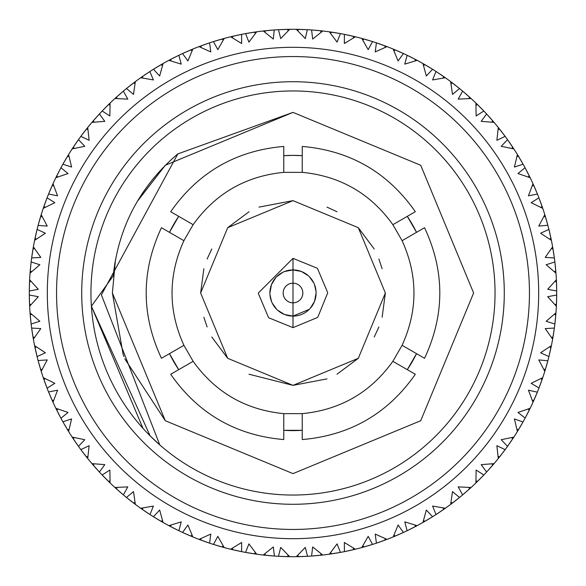 <?xml version="1.0" encoding="UTF-8"?>
<svg xmlns="http://www.w3.org/2000/svg" width="586" height="586" viewBox="0 0 586 586"><rect width="100%" height="100%" fill="white"/><g stroke="black" fill="none" stroke-linecap="round" stroke-linejoin="round"><path stroke-width="0.88" d="M500.144 456.186L500.539 455.681M501.242 454.787L502.297 453.41M502.993 452.502L504.722 450.202M505.015 449.806L505.139 449.638A263.7 263.7 0 0 0 507.527 446.349L507.644 446.18M507.937 445.778L509.988 442.848M510.34 442.342L511.439 440.723M522.478 422.916L522.8 422.345M525.386 417.635L526.895 414.785M527.451 413.701L527.979 412.683M528.103 412.441L528.316 412.009M513.856 437.09L512.596 439.002L513.856 437.09L501.22 439.705L507.527 446.349L513.856 437.09A263.7 263.7 0 0 0 517.409 431.486L523.1 421.81A263.7 263.7 0 0 0 525.056 418.258L530.169 408.274A263.7 263.7 0 0 0 532.996 402.267L534.176 399.637M534.212 399.564L534.886 398.011M534.996 397.769L535.274 397.125M535.296 397.059L535.633 396.275M537.347 392.151L528.44 390.195L532.996 402.267L537.428 391.961A263.7 263.7 0 0 0 538.922 388.181L542.746 377.64A263.7 263.7 0 0 0 544.797 371.326L547.903 360.544A263.7 263.7 0 0 0 548.914 356.61L551.389 345.667A263.7 263.7 0 0 0 552.627 339.148L554.356 328.065A263.7 263.7 0 0 0 554.869 324.036L555.953 312.865A263.7 263.7 0 0 0 556.37 306.244L556.495 303.372M545.529 368.946L546.775 364.675M546.782 364.639L547.815 360.866M549.016 356.207L550.891 348.033M553.426 334.416L553.265 335.412M553.858 331.61L554.356 328.065L545.214 328.592L552.627 339.148L553.023 336.891L551.499 337.492M483.692 475.143L483.831 474.99A263.7 263.7 0 0 0 486.614 472.03L486.754 471.877M487.091 471.51L489.259 469.122M489.903 468.404L490.936 467.232M491.171 466.969L492.174 465.819M478.059 480.864L478.513 480.41M479.319 479.604L480.542 478.374M481.348 477.568L483.347 475.502M507.835 445.909L508.26 445.323M504.385 450.656L504.78 450.129M522.998 421.993L514.398 418.939L517.409 431.486L519.819 427.502M519.958 427.267L520.317 426.667M520.346 426.608L520.778 425.875M520.932 425.604L521.21 425.128M510.479 442.137L511.124 441.185M511.278 440.965L511.549 440.562M532.996 402.267L533.941 400.172M539.039 387.873L541.962 379.918M534.022 399.996L535.875 395.718M535.802 395.88L537.303 392.268M547.851 360.749L538.761 359.921L544.797 371.326L545.471 369.136L543.881 369.539M540.959 378.541L542.006 379.801L542.746 377.64L531.158 383.317L538.995 387.991M459.358 497.602L459.519 497.47A263.7 263.7 0 0 0 462.647 494.884L462.808 494.752M463.189 494.43L465.636 492.335M467.804 490.438L468.947 489.42M454.377 501.557L453.564 502.187M454.465 501.491L455.835 500.422M456.728 499.712L458.97 497.917M486.981 471.635L487.471 471.1M494.057 463.629L492.562 465.372L494.057 463.629L481.187 464.647L486.614 472.03L494.057 463.629A263.7 263.7 0 0 0 498.283 458.516L501.169 454.868M501.338 454.655L501.77 454.099M502.517 453.125L502.847 452.692M490.072 468.221L490.834 467.357M525.254 417.884L529.107 410.434M518.705 429.355L520.954 425.568M520.991 425.502L522.932 422.103M533.934 400.179L532.315 400.377M432.402 516.837L432.578 516.727A263.7 263.7 0 0 0 436.006 514.552L436.182 514.442M436.599 514.171L439.295 512.398M441.361 511.007L442.935 509.923M426.967 520.134L426.073 520.661M428.022 519.511L428.549 519.196M429.531 518.603L431.977 517.101M463.057 494.54L463.614 494.071M458.538 498.268L459.05 497.858M471.085 487.486L469.386 489.024L471.085 487.486L458.193 486.878L462.647 494.884L471.085 487.486A263.7 263.7 0 0 0 475.92 482.945L479.245 479.685M479.436 479.495L479.934 478.996M479.978 478.952L480.579 478.344M480.798 478.125L481.179 477.729M466.551 491.537L467.416 490.775M498.283 458.516L505.139 449.638L496.869 445.69L498.283 458.516L499.712 456.728L498.093 456.523M507.769 446.012L512.523 439.104M499.836 456.575L502.539 453.095M502.59 453.037L504.942 449.902M517.409 431.486L518.603 429.531L516.969 429.523M403.249 532.549L403.439 532.462A263.7 263.7 0 0 0 407.109 530.733L407.299 530.638M407.746 530.425L410.64 529.004M410.991 528.828L411.899 528.374M412.866 527.883L414.566 527.004M395.902 535.794L396.539 535.523M398.568 534.644L399.132 534.395M400.172 533.941L402.794 532.755M436.46 514.259L437.486 513.592M431.501 517.394L432.065 517.05M445.301 508.274L443.426 509.586L445.301 508.274L432.593 506.055L436.006 514.552L445.301 508.274A263.7 263.7 0 0 0 450.671 504.37L452.971 502.634M454.59 501.389L455.146 500.957M452.663 502.869L456.545 499.858M440.306 511.725L441.258 511.08M441.478 510.926L441.873 510.655M475.92 482.945L483.831 474.99L476.125 470.038L475.92 482.945L477.561 481.348L475.978 480.938M486.9 471.723L492.482 465.467M477.707 481.209L480.82 478.095M480.879 478.037L483.604 475.231M372.359 544.475L372.557 544.416A263.7 263.7 0 0 0 376.417 543.156L376.615 543.09M377.084 542.936L380.131 541.889M380.504 541.757L381.464 541.42M382.848 540.922L384.284 540.395M364.66 546.775L365.327 546.584M367.451 545.969L368.045 545.8M369.136 545.471L371.883 544.628M402.289 532.989L402.882 532.711M417.122 525.664L415.093 526.733L417.122 525.664L404.787 521.87L407.109 530.733L417.122 525.664A263.7 263.7 0 0 0 422.938 522.463L425.436 521.035M427.201 520.002L427.802 519.643M427.861 519.606L428.476 519.24M428.857 519.006L429.326 518.727M411.731 528.462L412.756 527.942M412.998 527.818L413.423 527.598M450.671 504.37L459.519 497.47L452.495 491.595L450.671 504.37L452.502 502.993L450.978 502.385M462.969 494.613L469.298 489.105M456.208 500.129L459.263 497.682M340.21 552.437L340.415 552.4A263.7 263.7 0 0 0 344.407 551.638L344.612 551.602M345.095 551.499L348.252 550.847M348.633 550.767L349.63 550.547M351.065 550.225L352.552 549.888M332.291 553.755L332.973 553.653M335.155 553.309L335.763 553.206M336.891 553.023L339.719 552.525M376.93 542.988L378.087 542.592M386.98 539.384L375.216 534.073L376.417 543.156L386.98 539.384A263.7 263.7 0 0 0 393.155 536.944L395.806 535.831M395.887 535.802L399.059 534.432M399.462 534.256L399.96 534.036M381.281 541.486L382.365 541.098M382.621 541.003L383.068 540.841M422.938 522.463L432.578 516.727L426.344 510.018L422.938 522.463L424.923 521.328L423.495 520.536M414.375 527.107L414.756 526.909M436.358 514.325L443.324 509.659M425.099 521.225L428.893 518.991M428.959 518.947L432.3 516.903M303.951 556.473L307.533 556.297A263.7 263.7 0 0 0 311.584 556.041L311.789 556.026M312.287 555.997L315.502 555.74M315.891 555.704L316.901 555.616M317.986 555.513L319.89 555.323M299.3 556.627L299.988 556.605M300.677 556.59L302.64 556.524M344.934 551.536L345.645 551.389M339.169 552.627L339.821 552.51M355.358 549.221L353.131 549.756L355.358 549.221L344.356 542.482L344.407 551.638L355.358 549.221A263.7 263.7 0 0 0 361.789 547.573L364.565 546.804M364.646 546.782L367.957 545.822M368.382 545.698L368.909 545.537M349.439 550.591L350.567 550.342M350.831 550.283L351.732 550.078M393.155 536.944L403.439 532.462L398.092 525.019L393.155 536.944L395.272 536.058M384.079 540.475L384.482 540.321M407.409 530.586L414.983 526.785M395.455 535.985L403.139 532.601M274.211 556.026L274.416 556.041A263.7 263.7 0 0 0 278.467 556.297L282.049 556.473M282.393 556.488L282.782 556.502M283.272 556.517L284.921 556.575M286.056 556.612L286.796 556.627M266.212 555.338L266.996 555.418M267.553 555.469L268.014 555.513M269.099 555.616L269.714 555.667M270.849 555.77L273.713 555.997M322.754 555.015L320.476 555.264L322.754 555.015L312.682 546.95L311.584 556.041L322.754 555.015A263.7 263.7 0 0 0 329.339 554.188L332.189 553.77M332.269 553.763L335.683 553.221M336.115 553.147L336.657 553.059M316.711 555.631L317.861 555.528M318.125 555.499L318.608 555.455M361.789 547.573L372.557 544.416L368.184 536.358L361.789 547.573L364.001 546.965M352.34 549.939L352.765 549.836M376.732 543.054L384.724 540.233M364.192 546.906L372.242 544.511M395.264 536.065L393.946 535.099M241.388 551.602L241.593 551.638A263.7 263.7 0 0 0 245.585 552.4L245.79 552.437M246.281 552.525L249.109 553.023M250.317 553.221L250.845 553.309M252.295 553.543L252.691 553.602M253.071 553.66L253.804 553.77M233.543 549.91L234.217 550.064M236.37 550.547L236.971 550.679M238.084 550.921L240.905 551.499M279.009 556.326L280.233 556.392M289.682 556.678L287.389 556.641L289.682 556.678L280.701 547.412L278.467 556.297L289.682 556.678A263.7 263.7 0 0 0 296.318 556.678L299.197 556.627M299.278 556.627L302.728 556.517M303.174 556.502L303.716 556.48M282.284 556.48L282.752 556.502M283.609 556.532L287.272 556.634M285.03 556.583L285.507 556.59M285.953 556.605L286.415 556.619M329.339 554.188L340.415 552.4L337.089 543.867L329.339 554.188L331.61 553.858L330.57 552.598M318.498 555.462L318.989 555.418M319.67 555.345L320.103 555.301M344.729 551.58L353.014 549.778M331.808 553.829L340.092 552.459M363.994 546.965L362.807 545.837M209.385 543.09L209.583 543.156A263.7 263.7 0 0 0 213.443 544.416L213.641 544.475M214.117 544.628L216.864 545.471M218.043 545.822L218.549 545.969M220.717 546.599L221.435 546.804M201.811 540.431L202.456 540.666M204.536 541.42L205.122 541.625M206.191 542.006L208.916 542.936M246.113 552.495L246.831 552.627M240.355 551.389L241 551.521M256.661 554.188L254.39 553.858L256.661 554.188L248.911 543.867L245.585 552.4L256.661 554.188A263.7 263.7 0 0 0 263.246 555.015L266.484 555.367M267.392 555.455L267.875 555.499M268.139 555.528L268.842 555.594M268.908 555.594L269.311 555.631M270.065 555.704L270.615 555.748M249.343 553.059L249.804 553.14M250.654 553.279L254.273 553.843M252.053 553.499L252.529 553.58M252.969 553.645L253.43 553.711M296.318 556.678L307.533 556.297L305.299 547.412L296.318 556.678L298.611 556.641L297.732 555.257M298.933 556.634L299.417 556.619M286.583 556.619L287.008 556.634M311.913 556.019L320.359 555.279M298.728 556.634L307.203 556.319M178.701 530.638L178.891 530.733A263.7 263.7 0 0 0 182.561 532.462L182.751 532.549M183.206 532.755L185.828 533.941M186.941 534.432L187.432 534.644M188.78 535.23L190.186 535.831M171.522 527.048L172.13 527.371M174.101 528.374L174.65 528.653M175.668 529.158L178.254 530.425M213.963 544.577L214.652 544.79M224.211 547.573L217.816 536.358L213.443 544.416L224.211 547.573A263.7 263.7 0 0 0 230.642 549.221L233.814 549.968M234.7 550.173L236.121 550.496M236.187 550.503L236.583 550.591M237.323 550.752L237.857 550.869M217.091 545.537L217.538 545.676M218.366 545.918L221.882 546.928M219.728 546.313L220.19 546.452M263.246 555.015L274.416 556.041L273.318 546.95L263.246 555.015L265.524 555.264L264.828 553.785M252.427 553.558L252.91 553.638M253.591 553.741L254.016 553.799M278.797 556.319L284.335 556.561M265.722 555.286L274.087 556.019M149.818 514.442L149.994 514.552A263.7 263.7 0 0 0 153.422 516.727L153.598 516.837M154.023 517.101L156.469 518.603M157.524 519.24L157.978 519.511M159.729 520.544L160.564 521.027M145.54 511.615L146.053 511.959M146.998 512.589L149.401 514.171M183.052 532.689L183.711 532.989M192.845 536.944L187.908 525.019L182.561 532.462L192.845 536.944A263.7 263.7 0 0 0 199.02 539.384L202.067 540.526M202.932 540.841L203.379 541.003M203.635 541.098L204.294 541.332M204.36 541.354L204.741 541.493M205.459 541.742L205.972 541.925M187.256 534.571L188.311 535.025M188.56 535.135L189.41 535.501M230.642 549.221L241.593 551.638L241.644 542.482L230.642 549.221L232.869 549.756L232.364 548.196M220.087 546.423L220.563 546.555M221.222 546.745L221.64 546.863M245.908 552.459L251.372 553.396M233.067 549.8L241.271 551.58M123.192 494.752L123.353 494.884A263.7 263.7 0 0 0 126.481 497.47L126.642 497.602M127.03 497.917L129.272 499.712M130.231 500.473L130.649 500.803M132.26 502.048L133.029 502.634M117.127 489.486L117.647 489.947M119.302 491.412L119.764 491.815M120.628 492.562L122.811 494.43M163.062 522.463L161.077 521.328L163.062 522.463L159.656 510.018L153.422 516.727L163.062 522.463A263.7 263.7 0 0 0 168.878 525.664L171.764 527.18M172.577 527.598L173.002 527.818M173.244 527.942L173.874 528.257M174.972 528.814L175.463 529.055M157.81 519.408L158.799 520.002M159.033 520.134L159.832 520.602M199.02 539.384L209.583 543.156L210.784 534.073L199.02 539.384L201.166 540.189M189.989 535.743L190.384 535.912M213.758 544.511L219.061 546.123M201.35 540.263L209.268 543.054M99.246 471.877L99.386 472.03A263.7 263.7 0 0 0 102.169 474.99L102.308 475.143M102.653 475.502L104.652 477.568M105.517 478.44L105.89 478.813M107.487 480.41L108.014 480.93M93.892 465.892L94.346 466.412M95.804 468.075L96.155 468.47M96.976 469.386L98.756 471.342M135.329 504.37L133.498 502.993L135.329 504.37L133.505 491.595L126.481 497.47L135.329 504.37A263.7 263.7 0 0 0 140.699 508.274L143.057 509.923M144.742 511.08L145.328 511.468M146.346 512.157L146.8 512.464M130.502 500.686L133.403 502.92M131.623 501.557L132.004 501.85M168.878 525.664L178.891 530.733L181.213 521.87L168.878 525.664L170.907 526.733L170.804 525.1M160.374 520.925L160.747 521.137M182.942 532.637L187.923 534.857M188.304 535.025L190.618 536.014M171.083 526.821L175.002 528.828M175.075 528.865L178.591 530.586M201.159 540.189L200.859 538.585M78.356 446.18L78.473 446.349A263.7 263.7 0 0 0 80.861 449.638L80.985 449.806M81.278 450.202L83.007 452.502M83.754 453.476L84.076 453.894M73.792 439.581L74.173 440.152M75.418 441.983L75.719 442.415M76.414 443.426L77.154 444.488M77.345 444.752L78.063 445.778M98.529 471.1L98.975 471.584M110.08 482.945L108.439 481.348L110.08 482.945L109.875 470.038L102.169 474.99L110.08 482.945A263.7 263.7 0 0 0 114.915 487.486L117.054 489.42M118.584 490.775L119.105 491.244M120.035 492.05L120.445 492.408M105.751 478.681L107.817 480.74M140.699 508.274L149.994 514.552L153.407 506.055L140.699 508.274L142.574 509.586L142.676 507.952M153.774 516.955L160.967 521.269M142.735 509.703L146.375 512.179M146.441 512.223L149.716 514.376M60.849 418.074L60.944 418.258A263.7 263.7 0 0 0 62.9 421.81L63.002 421.993M63.251 422.425L64.672 424.923M65.339 426.066L65.559 426.44M58.461 413.533L58.703 414.009M59.267 415.093L59.867 416.243M60.021 416.529L60.505 417.437M87.717 458.516L86.288 456.728L87.717 458.516L89.131 445.69L80.861 449.638L87.717 458.516A263.7 263.7 0 0 0 91.943 463.629L93.819 465.819M95.166 467.357L95.635 467.884M96.448 468.8L96.815 469.21M83.959 453.747L85.746 456.047M84.831 454.868L85.124 455.249M114.915 487.486L123.353 494.884L127.807 486.878L114.915 487.486L116.614 489.024L116.922 487.42M126.803 497.734L131.074 501.133M116.761 489.156L120.064 492.072M120.123 492.123L123.097 494.672M45.811 384.834L47.078 388.181A263.7 263.7 0 0 0 48.572 391.961L49.942 395.272M50.03 395.484L51.07 397.916M51.209 398.238L51.824 399.637M44.228 380.453L44.455 381.105M45.203 383.185L45.642 384.379M68.591 431.486L67.397 429.531L68.591 431.486L71.602 418.939L62.9 421.81L68.591 431.486A263.7 263.7 0 0 0 72.144 437.09L73.733 439.493M74.459 440.569L74.722 440.965M73.521 439.17L75.272 441.771M75.968 442.782L76.275 443.228M65.456 426.278L66.951 428.784M66.181 427.502L66.43 427.919M91.943 463.629L99.386 472.03L104.813 464.647L91.943 463.629L93.438 465.372L93.943 463.819M102.455 475.29L106.264 479.194M107.905 480.82L108.351 481.26M93.57 465.526L95.174 467.357M95.445 467.672L96.478 468.829M96.529 468.888L99.166 471.789M36.244 353.131L37.086 356.61A263.7 263.7 0 0 0 38.097 360.544L39.035 364.001M39.101 364.228L41.203 371.326A263.7 263.7 0 0 0 43.254 377.64L44.192 380.358M35.197 348.45L35.409 349.432M35.446 349.6L35.534 349.981M35.856 351.417L35.731 350.897M53.004 402.267L57.56 390.195L48.572 391.961L53.004 402.267A263.7 263.7 0 0 0 55.831 408.274L57.098 410.852M57.684 412.017L57.897 412.441M56.93 410.508L58.344 413.306M58.908 414.397L59.157 414.888M50.55 396.707L51.004 397.769M51.114 398.011L51.304 398.458M72.144 437.09L78.473 446.349L84.78 439.705L72.144 437.09L73.404 439.002L74.107 437.522M73.587 439.273L73.858 439.676M66.98 428.835L67.2 429.201M81.11 449.975L84.406 454.318M85.82 456.142L86.208 456.633M75.111 441.536L75.99 442.811M76.034 442.877L78.282 446.085M30.736 320.476L31.131 324.036A263.7 263.7 0 0 0 31.644 328.065L32.193 331.954M32.215 332.094L32.882 336.305M30.282 315.708L30.347 316.477M30.406 317.099L30.457 317.649M30.56 318.733L30.619 319.341M30.509 318.198L30.699 320.132M38.237 361.064L38.551 362.243M44.221 380.439L44.47 381.156M44.624 381.581L44.785 382.035M44.06 379.992L45.115 382.944M45.137 383.01L45.276 383.391M39.46 365.503L39.782 366.609M39.855 366.873L39.995 367.334M55.831 408.274L60.944 418.258L68.035 412.456L55.831 408.274L56.842 410.332M56.981 410.618L57.201 411.05M51.736 399.44L51.912 399.828M63.105 422.176L65.83 426.908M67.009 428.886L67.331 429.428M58.212 413.057L58.922 414.434M58.959 414.5L60.79 417.965M29.359 287.389L29.307 290.971A263.7 263.7 0 0 0 29.307 295.029L29.366 298.955M29.373 299.094L29.505 303.365M29.498 282.738L29.476 283.375M29.439 284.51L29.388 286.254M29.373 286.649L29.366 287.045M31.717 328.6L31.812 329.317M30.919 322.19L31.065 323.435M33.373 339.148L32.977 336.891L33.373 339.148L40.786 328.592L31.644 328.065L33.373 339.148A263.7 263.7 0 0 0 34.611 345.667L35.936 351.798M36.002 352.061L36.193 352.904M32.369 333.134L32.552 334.291M32.596 334.562L32.816 335.932M43.254 377.64L47.078 388.181L54.842 383.317L43.254 377.64L43.994 379.801L45.041 378.541M44.104 380.109L44.265 380.57M40.295 368.36L40.419 368.77M42.119 369.539L40.529 369.136L41.203 371.326L47.239 359.921L38.097 360.544L41.203 371.326M48.733 392.349L51.715 399.381M51.758 399.491L52.015 400.07M45.019 382.687L45.547 384.138M45.576 384.211L46.03 385.442M46.184 385.837L46.961 387.873M56.842 410.325L57.721 408.947M32.142 254.39L31.644 257.935A263.7 263.7 0 0 0 31.131 261.964L31.109 262.169M31.051 262.667L30.662 266.227M30.699 265.868L30.282 270.256M32.867 249.79L32.757 250.42M32.582 251.548L32.311 253.262M32.252 253.657L32.193 254.046M29.315 295.571L29.322 296.296M29.322 289.704L29.315 290.363M29.63 306.244L29.527 303.958L29.63 306.244L38.317 296.699L29.307 295.029L29.63 306.244A263.7 263.7 0 0 0 30.047 312.865L30.611 319.26M30.655 319.7L30.714 320.242M29.395 300.149L29.425 301.138M29.439 301.592L29.468 302.523M34.611 345.667L37.086 356.61L45.4 352.757L34.611 345.667L35.079 347.908L36.273 346.795M38.207 360.947L40.28 368.301M40.317 368.418L40.493 369.019M35.123 348.106L35.643 350.487M36.098 352.479L36.398 353.761M36.493 354.164L37.006 356.288M39.035 221.999L38.097 225.456A263.7 263.7 0 0 0 37.086 229.39L37.035 229.587M36.918 230.071L36.09 233.558M36.171 233.206L35.204 237.506M40.331 217.531L40.082 218.351M40.038 218.527L39.929 218.9M39.826 219.237L39.35 220.907M39.24 221.288L39.13 221.669M31.073 262.499L30.933 263.715M30.047 273.135L30.23 270.849L30.047 273.135L39.863 264.747L31.131 261.964L30.047 273.135A263.7 263.7 0 0 0 29.63 279.756L29.388 286.298M29.381 286.605L29.366 287.155M30.611 266.74L30.465 268.227M30.443 268.491L30.399 268.974M30.355 269.413L30.318 269.875M30.047 312.865L31.131 324.036L39.863 321.253L30.047 312.865L30.23 315.151L31.556 314.191M30.362 316.645L30.406 317.136M29.454 301.966L29.468 302.457M29.498 303.145L29.512 303.577M31.695 328.482L32.838 336.034M32.853 336.152L32.955 336.774M30.252 315.349L30.296 315.898M30.304 316.015L30.465 317.78M30.67 319.817L30.802 321.121M30.846 321.538L31.095 323.706M48.653 193.849L48.572 194.039A263.7 263.7 0 0 0 47.078 197.819L47.005 198.009M46.821 198.471L45.686 201.489M45.642 201.621L44.192 205.635M51.78 186.458L51.436 187.242M51.07 188.084L50.381 189.681M50.228 190.047L50.074 190.413M49.942 190.728L48.836 193.387M36.955 229.91L36.669 231.104M38.427 224.233L38.251 224.87M34.611 240.333L35.079 238.092L34.611 240.333L45.4 233.243L37.086 229.39L34.611 240.333A263.7 263.7 0 0 0 33.373 246.853L32.369 252.866M32.259 253.613L32.179 254.156M35.973 234.063L35.643 235.513M35.585 235.777L35.482 236.253M29.63 279.756L29.307 290.971L38.317 289.301L29.63 279.756L29.527 282.042L30.963 281.258M30.406 268.864L30.362 269.355M30.304 270.043L30.267 270.468M29.307 295.029L29.52 303.834M29.52 282.247L29.307 290.641M63.002 164.007L62.9 164.19A263.7 263.7 0 0 0 60.944 167.743L60.849 167.926M60.614 168.365L57.106 175.141M67.038 157.063L66.709 157.612M66.123 158.594L65.244 160.088M64.672 161.077L63.251 163.575M46.88 198.317L46.624 198.998M49.048 192.867L48.799 193.475M43.254 208.36L43.994 206.199L43.254 208.36L54.842 202.683L47.078 197.819L43.254 208.36A263.7 263.7 0 0 0 41.203 214.674L39.46 220.519M39.247 221.244L39.101 221.772M45.386 202.316L44.873 203.716M44.785 203.965L44.624 204.419M33.373 246.853L31.644 257.935L40.786 257.408L33.373 246.853L32.977 249.109L34.501 248.508M35.248 237.301L35.16 237.718M31.095 262.294L30.245 270.725M32.948 249.306L31.688 257.606M80.985 136.194L80.861 136.362A263.7 263.7 0 0 0 78.473 139.651L78.356 139.82M78.063 140.222L76.012 143.152M76.217 142.859L73.733 146.507M85.856 129.814L85.322 130.495M84.758 131.213L83.703 132.59M83.007 133.498L81.278 135.798M60.688 168.219L60.351 168.856M63.522 163.084L63.2 163.655M55.831 177.726L68.035 173.544L60.944 167.743L55.831 177.726A263.7 263.7 0 0 0 53.004 183.733L50.543 189.315M50.242 190.011L50.03 190.516M58.703 171.991L58.021 173.317M57.897 173.559L57.684 173.991M41.203 214.674L38.097 225.456L47.239 226.079L41.203 214.674L40.529 216.864L42.119 216.461M44.265 205.43L44.118 205.84M37.006 229.712L35.109 237.967M40.471 217.054L38.097 225.456M102.308 110.857L102.169 111.01A263.7 263.7 0 0 0 99.386 113.97L99.246 114.124M98.909 114.49L95.064 118.768M94.829 119.031L93.826 120.181M107.941 105.136L107.487 105.59M106.681 106.396L105.458 107.626M104.652 108.432L102.653 110.498M78.165 140.091L77.74 140.677M81.615 135.344L81.22 135.871M72.144 148.91L73.404 146.998L72.144 148.91L84.78 146.295L78.473 139.651L72.144 148.91A263.7 263.7 0 0 0 68.591 154.514L65.449 159.744M65.068 160.396L64.79 160.872M75.719 143.585L74.876 144.815M74.722 145.035L74.451 145.438M51.978 186.004L48.572 194.039L57.56 195.805L53.004 183.733L52.059 185.828M57.201 174.95L56.893 175.566M46.961 198.127L44.038 206.082M126.642 88.398L126.481 88.53A263.7 263.7 0 0 0 123.353 91.116L123.192 91.248M122.811 91.57L118.46 95.328M118.196 95.562L117.054 96.58M153.598 69.163L153.422 69.273A263.7 263.7 0 0 0 149.994 71.448L140.699 77.726A263.7 263.7 0 0 0 135.329 81.63L132.319 83.908M131.535 84.509L130.165 85.578M129.272 86.288L127.03 88.083M99.019 114.365L98.529 114.9M91.943 122.371L93.438 120.628L91.943 122.371L104.813 121.353L99.386 113.97L91.943 122.371A263.7 263.7 0 0 0 87.717 127.484L85.922 129.733M85.871 129.799L83.945 132.275M83.483 132.876L83.153 133.308M95.95 117.764L95.166 118.643M68.591 154.514L62.9 164.19L71.602 167.061L68.591 154.514L67.397 156.469L69.031 156.477M74.517 145.35L74.239 145.753M60.79 168.036L57.084 175.185M67.295 156.645L62.9 164.19M53.004 183.733L48.572 194.039M52.066 185.821L53.685 185.623M140.699 77.726L142.574 76.414L140.699 77.726L153.407 79.945L149.818 71.558M149.401 71.829L146.412 73.799M146.705 73.602L144.61 75.015M144.324 75.213L143.065 76.077M160.564 64.973L159.729 65.456M158.938 65.918L157.451 66.804M156.469 67.397L154.023 68.899M122.943 91.46L122.386 91.929M114.915 98.514L116.614 96.976L114.915 98.514L127.807 99.122L123.353 91.116L114.915 98.514A263.7 263.7 0 0 0 110.08 103.055L108.014 105.062M107.956 105.121L105.736 107.341M105.202 107.875L104.821 108.271M119.463 94.449L118.584 95.225M87.717 127.484L80.861 136.362L89.131 140.31L87.717 127.484L86.288 129.272L87.907 129.477M78.282 139.915L73.704 146.551M86.164 129.425L80.861 136.362M182.751 53.451L182.561 53.538A263.7 263.7 0 0 0 178.891 55.267L178.701 55.362M178.254 55.575L175.038 57.157M175.361 56.996L171.434 58.996M190.223 50.154L189.505 50.455M188.824 50.748L186.868 51.605M185.828 52.059L183.206 53.245M149.54 71.741L148.932 72.137M132.963 83.417L130.129 85.607M129.887 85.798L129.455 86.142M145.716 74.261L144.742 74.92M144.522 75.074L144.127 75.345M110.08 103.055L102.169 111.01L109.875 115.962L110.08 103.055L108.439 104.652L110.022 105.062M118.101 95.65L117.727 95.979M99.166 114.211L93.518 120.533M108.293 104.791L102.169 111.01M213.641 41.525L213.443 41.584A263.7 263.7 0 0 0 209.583 42.844L209.385 42.91M208.916 43.064L201.716 45.605M221.999 39.035L217.919 40.214M221.471 39.189L220.673 39.416M220.014 39.606L217.955 40.2M216.864 40.529L214.117 41.372M178.4 55.502L177.302 56.036M168.878 60.336L170.907 59.267L168.878 60.336L181.213 64.13L178.891 55.267L168.878 60.336A263.7 263.7 0 0 0 163.062 63.537L157.407 66.833M157.143 66.994L156.674 67.273M174.291 57.531L173.244 58.058M173.002 58.182L172.577 58.402M135.329 81.63L126.481 88.53L133.505 94.405L135.329 81.63L133.498 83.007L135.022 83.615M144.215 75.286L143.804 75.565M123.097 91.328L116.702 96.895M133.337 83.131L126.481 88.53M245.79 33.563L245.585 33.6A263.7 263.7 0 0 0 241.593 34.362L241.388 34.398M240.905 34.501L237.396 35.226M237.748 35.153L233.448 36.112M278.68 29.688L278.467 29.703A263.7 263.7 0 0 0 274.416 29.959L263.246 30.985A263.7 263.7 0 0 0 256.661 31.812L245.585 33.6L248.911 42.133L256.661 31.812L253.811 32.23M253.841 32.223L253.027 32.347M252.346 32.45L250.237 32.794M249.109 32.977L246.281 33.475M209.07 43.012L207.913 43.408M199.02 46.616L210.784 51.927L209.583 42.844L199.02 46.616A263.7 263.7 0 0 0 192.845 49.056L186.824 51.619M186.538 51.744L186.04 51.964M204.741 44.507L203.635 44.902M203.379 44.997L202.932 45.159M163.062 63.537L153.422 69.273L159.656 75.982L163.062 63.537L161.077 64.672L162.505 65.464M172.672 58.351L172.233 58.578M171.625 58.893L171.244 59.091M149.716 71.624L142.676 76.341M160.901 64.775L153.422 69.273M263.246 30.985L265.524 30.736L263.246 30.985L273.318 39.05L274.211 29.974M273.713 30.003L270.146 30.289M270.358 30.274L266.11 30.677M311.789 29.974L311.584 29.959A263.7 263.7 0 0 0 307.533 29.703L296.318 29.322A263.7 263.7 0 0 0 289.682 29.322L278.467 29.703L280.701 38.588L289.682 29.322L286.803 29.373M286.994 29.366L286.056 29.388M285.323 29.41L283.185 29.483M282.049 29.527L279.17 29.666M241.066 34.464L240.355 34.611M217.618 40.302L217.091 40.463M237.015 35.314L235.433 35.658M235.169 35.717L234.7 35.827M230.642 36.779L232.869 36.244L230.642 36.779L241.644 43.518L241.593 34.362L230.642 36.779A263.7 263.7 0 0 0 224.211 38.427L213.443 41.584L217.816 49.642L224.211 38.427M190.545 50.015L182.561 53.538L187.908 60.981L192.845 49.056L190.728 49.942M201.921 45.525L201.518 45.679M178.591 55.414L171.017 59.215M296.318 29.322L298.611 29.359L296.318 29.322L305.299 38.588L307.32 29.688M306.83 29.666L303.248 29.498M303.607 29.512L299.204 29.373M319.788 30.662L319.15 30.597M318.762 30.56L318.366 30.523M318.022 30.487L316.286 30.333M315.151 30.23L312.287 30.003M273.882 29.996L273.157 30.047M280.328 29.608L279.075 29.666M253.731 32.237L250.193 32.801M249.885 32.853L249.343 32.941M269.758 30.326L268.139 30.472M267.875 30.501L267.392 30.545M233.66 36.061L233.235 36.164M209.268 42.946L201.276 45.767M221.808 39.094L213.443 41.584M192.845 49.056L182.561 53.538M190.736 49.935L192.054 50.901M344.612 34.398L344.407 34.362A263.7 263.7 0 0 0 340.415 33.6L340.21 33.563M339.719 33.475L336.196 32.86M336.547 32.919L332.196 32.23M352.457 36.09L351.834 35.944M351.226 35.812L349.029 35.321M347.916 35.079L345.095 34.501M306.991 29.674L305.767 29.608M312.843 30.047L312.192 29.996M286.722 29.373L283.141 29.483M282.826 29.498L282.284 29.52M302.588 29.476L301.241 29.432M300.97 29.417L300.493 29.41M300.047 29.395L299.585 29.381M254.075 32.186L253.591 32.259M252.91 32.362L252.427 32.442M241.271 34.42L232.986 36.222M254.273 32.157L245.585 33.6M222.006 39.035L223.193 40.163M376.615 42.91L376.417 42.844A263.7 263.7 0 0 0 372.557 41.584L372.359 41.525M371.883 41.372L368.462 40.324M368.799 40.427L366.375 39.716M366.038 39.614L364.565 39.196M384.189 45.569L383.588 45.349M383.222 45.21L382.848 45.078M382.519 44.961L380.878 44.375M379.809 43.994L377.084 43.064M339.887 33.505L339.169 33.373M345.645 34.611L345 34.479M329.339 31.812L331.61 32.142L329.339 31.812L337.089 42.133L340.415 33.6L329.339 31.812A263.7 263.7 0 0 0 322.754 30.985L316.242 30.326M315.935 30.296L315.385 30.252M335.544 32.757L334.21 32.538M333.947 32.501L333.471 32.42M287.067 29.366L286.583 29.381M299.417 29.381L298.992 29.366M274.087 29.981L265.641 30.721M287.272 29.366L278.467 29.703M256.661 31.812L254.39 32.142L255.43 33.402M407.299 55.362L407.109 55.267A263.7 263.7 0 0 0 403.439 53.538L403.249 53.451M402.794 53.245L399.535 51.78M399.857 51.92L395.814 50.169M414.478 58.952L413.914 58.651M412.896 58.131L411.35 57.347M410.332 56.842L407.746 55.575M372.037 41.423L371.348 41.21M377.618 43.247L376.996 43.034M361.789 38.427L368.184 49.642L372.557 41.584L361.789 38.427A263.7 263.7 0 0 0 355.358 36.779L349.879 35.504M349.813 35.497L348.985 35.314M348.677 35.248L348.143 35.131M367.825 40.141L366.528 39.76M366.272 39.687L365.81 39.548M322.754 30.985L311.584 29.959L312.682 39.05L322.754 30.985L320.476 30.736L321.172 32.215M320.154 30.699L319.67 30.655M318.989 30.582L318.498 30.538M333.573 32.442L333.09 32.362M332.409 32.259L331.984 32.201M307.203 29.681L298.728 29.366M320.278 30.714L311.584 29.959M289.682 29.322L287.389 29.359L288.268 30.743M436.182 71.558L436.006 71.448A263.7 263.7 0 0 0 432.578 69.273L432.402 69.163M431.977 68.899L429.23 67.214M429.113 67.141L427.062 65.918M426.755 65.742L425.436 64.973M442.855 76.019L442.144 75.528M441.39 75.015L439.947 74.041M439.002 73.411L436.599 71.829M402.948 53.311L401.835 52.806M393.155 49.056L398.092 60.981L403.439 53.538L393.155 49.056A263.7 263.7 0 0 0 386.98 46.616L381.706 44.668M381.64 44.646L381.259 44.507M380.541 44.258L380.028 44.075M398.927 51.509L397.689 50.975M397.44 50.865L397 50.674M355.358 36.779L344.407 34.362L344.356 43.518L355.358 36.779L353.131 36.244L353.636 37.804M352.816 36.171L352.34 36.061M365.913 39.577L365.437 39.445M364.778 39.255L364.36 39.137M340.092 33.541L331.727 32.157M352.933 36.2L344.407 34.362M462.808 91.248L462.647 91.116A263.7 263.7 0 0 0 459.519 88.53L459.358 88.398M458.97 88.083L452.971 83.366M468.873 96.514L468.229 95.936M467.54 95.328L466.236 94.185M465.372 93.438L463.189 91.57M432.124 68.987L431.084 68.342M437.068 72.137L436.519 71.778M422.938 63.537L424.923 64.672L422.938 63.537L426.344 75.982L432.578 69.273L422.938 63.537A263.7 263.7 0 0 0 417.122 60.336L411.306 57.333M411.028 57.186L410.537 56.945M428.359 66.694L427.201 65.998M426.967 65.866L426.549 65.617M384.65 45.737L376.417 42.844L375.216 51.927L386.98 46.616L384.834 45.811M396.011 50.257L395.616 50.088M372.242 41.489L364.118 39.072M486.754 114.124L486.614 113.97A263.7 263.7 0 0 0 483.831 111.01L483.692 110.857M483.347 110.498L480.85 107.934M481.099 108.19L477.986 105.07M492.108 120.108L491.654 119.588M490.936 118.768L489.786 117.464M489.024 116.614L487.091 114.49M459.102 88.186L458.149 87.417M463.614 91.929L463.116 91.504M450.671 81.63L452.502 83.007L450.671 81.63L452.495 94.405L459.519 88.53L450.671 81.63A263.7 263.7 0 0 0 445.301 77.726L439.91 74.019M439.654 73.843L439.2 73.536M455.659 85.439L454.59 84.611M454.377 84.443L453.996 84.15M417.122 60.336L407.109 55.267L404.787 64.13L417.122 60.336L415.093 59.267L415.196 60.9M425.626 65.075L425.253 64.863M403.139 53.399L395.382 49.986M414.917 59.179L407.409 55.414M386.98 46.616L376.417 42.844M384.841 45.811L385.141 47.415M507.644 139.82L507.527 139.651A263.7 263.7 0 0 0 505.139 136.362L505.015 136.194M504.722 135.798L502.568 132.934M502.7 133.11L501.242 131.213M501.023 130.942L500.085 129.733M512.208 146.427L511.827 145.848M511.212 144.947L510.238 143.511M509.586 142.574L507.937 140.222M483.457 110.622L482.959 110.095M487.471 114.9L487.025 114.416M475.92 103.055L477.561 104.652L475.92 103.055L476.125 115.962L483.831 111.01L475.92 103.055A263.7 263.7 0 0 0 471.085 98.514L466.537 94.449M465.965 93.95L465.555 93.592M480.388 107.465L479.436 106.506M445.301 77.726L436.006 71.448L432.593 79.945L445.301 77.726L443.426 76.414L443.324 78.048M432.3 69.097L425.033 64.731M443.265 76.297L436.284 71.624M525.151 167.926L525.056 167.743A263.7 263.7 0 0 0 523.1 164.19L522.998 164.007M522.749 163.575L521.152 160.769M521.086 160.652L519.877 158.594M519.694 158.286L518.91 156.975M538.995 198.009L538.922 197.819A263.7 263.7 0 0 0 537.428 194.039L532.996 183.733A263.7 263.7 0 0 0 530.169 177.726L528.543 174.438M528.052 173.463L527.261 171.918M526.733 170.907L525.386 168.365M504.817 135.93L504.385 135.344M498.283 127.484L499.712 129.272L498.283 127.484L496.869 140.31L505.139 136.362L498.283 127.484A263.7 263.7 0 0 0 494.057 122.371L492.181 120.181M492.123 120.123L489.757 117.434M489.552 117.2L489.185 116.79M502.055 132.275L501.338 131.345M501.169 131.132L500.876 130.751M471.085 98.514L462.647 91.116L458.193 99.122L471.085 98.514L469.386 96.976L469.078 98.58M459.263 88.318L452.597 83.08M469.24 96.844L462.903 91.328M522.837 163.714L522.478 163.084M532.996 183.733L528.44 195.805L537.428 194.039L535.926 190.413M535.875 190.282L534.93 188.084M534.6 187.322L534.176 186.363M549.756 232.869L548.914 229.39A263.7 263.7 0 0 0 547.903 225.456L544.797 214.674A263.7 263.7 0 0 0 542.746 208.36L541.545 204.895M541.317 204.243L540.585 202.236M540.446 201.855L540.314 201.489M540.189 201.166L539.179 198.471M517.409 154.514L518.603 156.469L517.409 154.514L514.398 167.061L523.1 164.19L517.409 154.514A263.7 263.7 0 0 0 513.856 148.91L512.267 146.507M512.223 146.441L510.465 143.841M510.032 143.218L509.725 142.772M520.551 159.744L519.958 158.733M519.819 158.498L519.57 158.081M494.057 122.371L486.614 113.97L481.187 121.353L494.057 122.371L492.562 120.628L492.057 122.181M500.942 130.832L500.642 130.451M483.604 110.769L477.649 104.74M492.43 120.474L486.834 114.211M528.858 175.075L527.444 172.277M527.092 171.603L526.843 171.112M535.45 189.293L534.996 188.231M534.886 187.989L534.696 187.542M537.223 193.541L536.952 192.867M539.376 198.998L539.142 198.383M544.797 214.674L545.471 216.864L544.797 214.674L538.761 226.079L547.851 225.251M547.72 224.775L546.87 221.669M546.833 221.53L545.962 218.527M545.94 218.431L545.639 217.435M550.774 237.411L550.628 236.737M550.386 235.653L550.012 233.982M549.917 233.587L549.829 233.206M513.856 148.91L507.527 139.651L501.22 146.295L513.856 148.91L512.596 146.998L511.893 148.478M519.02 157.165L518.8 156.799M504.942 136.099L499.792 129.367M512.479 146.83L507.718 139.915M541.779 205.561L540.57 202.192M540.46 201.899L540.277 201.386M546.54 220.497L546.218 219.391M546.145 219.127L546.005 218.666M547.764 224.936L547.573 224.233M554.898 262.206L554.869 261.964A263.7 263.7 0 0 0 554.356 257.935L554.334 257.73M554.261 257.239L553.858 254.39M553.785 253.906L553.118 249.695M555.711 270.161L555.645 269.472M555.55 268.388L555.382 266.659M555.338 266.256L555.301 265.868M555.264 265.524L554.927 262.469M530.169 177.726L525.056 167.743L517.965 173.544L530.169 177.726L529.158 175.668M534.264 186.56L534.088 186.172M522.895 163.824L518.669 156.572M529.07 175.492L525.21 168.036M542.746 208.36L538.922 197.819L531.158 202.683L542.746 208.36L542.006 206.199L540.959 207.459M552.627 246.853L553.023 249.109L552.627 246.853L545.214 257.408L554.356 257.935L552.627 246.853A263.7 263.7 0 0 0 551.389 240.333L549.998 233.939M549.932 233.631L549.807 233.096M553.624 252.844L553.448 251.709M553.404 251.438L553.331 250.962M554.283 257.401L554.122 256.192M556.685 295.542L556.693 295.029A263.7 263.7 0 0 0 556.693 290.971L556.634 287.045M556.627 286.649L556.597 285.631M556.553 284.166L556.495 282.635M556.502 303.262L556.532 302.405M556.539 302.23L556.568 301.453M556.597 300.369L556.612 299.746M556.641 298.611L556.685 295.959M537.303 193.732L533.985 185.93M541.94 206.008L539.039 198.127M529.158 175.675L528.279 177.053M547.815 225.134L545.507 216.981M550.877 237.894L548.994 229.712M551.389 240.333L548.914 229.39L540.6 233.243L551.389 240.333L550.921 238.092L549.727 239.205M556.37 279.756L556.473 282.042L556.37 279.756L547.683 289.301L556.693 290.971L556.37 279.756A263.7 263.7 0 0 0 555.953 273.135L555.374 266.615M555.345 266.3L555.286 265.758M556.612 286.298L556.605 285.924M556.605 285.829L556.568 284.679M556.561 284.408L556.546 283.924M556.685 290.429L556.671 289.206M554.444 314.191L555.77 315.151L555.953 312.865L546.137 321.253L554.869 324.036L555.264 320.476M555.396 319.165L555.44 318.733M555.579 317.268L555.718 315.744M553.133 336.21L553.279 335.36M553.594 333.346L553.689 332.738M554.305 257.518L553.045 249.226M555.755 270.725L554.905 262.294M555.953 273.135L554.869 261.964L546.137 264.747L555.953 273.135L555.77 270.849L554.444 271.809M556.502 282.855L556.488 282.423M556.546 302.076L556.561 301.592M556.568 301.321L556.59 300.625M556.59 300.559L556.605 300.149M556.619 299.395L556.634 298.845M555.286 320.242L555.338 319.773M555.425 318.923L555.535 317.773M555.557 317.509L555.682 316.191M554.927 323.501L555.067 322.285M551.389 345.667L550.921 347.916L551.389 345.667L540.6 352.757L548.914 356.61L549.756 353.131M550.049 351.849L550.393 350.325M550.642 349.212L550.796 348.494M545.749 368.206L545.866 367.81M546.196 366.682L546.65 365.093M546.76 364.712L546.87 364.331M546.965 364.001L547.661 361.445M556.693 290.641L556.48 282.166M556.48 303.753L556.693 295.359M556.37 306.244L556.693 295.029L547.683 296.699L556.37 306.244L556.473 303.958L555.037 304.742M555.696 315.957L555.733 315.532M552.627 339.148L553.184 335.939M553.331 335.038L553.404 334.562M553.448 334.291L553.697 332.694M553.741 332.387L553.821 331.844M549.807 352.904L549.91 352.442M550.027 351.937L550.357 350.487M550.415 350.223L550.518 349.747M550.613 349.315L550.701 348.926M549.045 356.09L549.331 354.896M539.179 387.529L540.189 384.834M540.651 383.596L541.149 382.211M541.296 381.801L541.808 380.365M534.22 399.542L534.535 398.824M534.762 398.312L535.619 396.319M536.058 395.272L537.164 392.613M555.77 315.151L555.953 312.865M553.052 336.694L554.312 328.394M554.905 323.706L555.33 319.817M555.338 319.736L555.491 318.198M555.535 317.78L555.696 316.015M550.752 348.699L550.84 348.282M540.732 383.369L541.376 381.581M541.684 380.717L542.746 377.64M544.797 371.326L545.639 368.572M546.005 367.334L546.145 366.873M546.218 366.609L546.416 365.935M546.43 365.869L546.54 365.503M546.753 364.756L546.899 364.228M539.12 387.683L539.552 386.54M518.962 428.937L519.313 428.344M519.877 427.406L520.529 426.293M521.328 424.923L522.749 422.425M530.169 408.274L517.965 412.456L525.151 418.074M527.459 413.694L528.052 412.537M528.206 412.222L528.894 410.859M113.186 275.955L91.387 306.214L150.133 435.867L159.78 444.906L101.385 294.89L177.902 153.796C140.12 186.004 118.548 226.723 113.186 275.955L115.054 262.037M91.387 306.214L142.969 428.322M112.38 293L123.133 354.384L123.932 356.566M137.344 201.372L165.281 165.281L293 112.38L420.719 165.281L473.62 293L420.719 420.719L293 473.62L165.281 420.719L112.38 293L115.479 259.679L112.38 293L165.281 420.719L293 473.62L420.719 420.719L473.62 293L420.719 165.281L293 112.38L165.281 165.281L137.681 200.8L165.281 165.281L293 112.38L420.719 165.281L473.62 293L420.719 420.719L293 473.62L165.281 420.719L112.38 293L115.479 259.679L112.38 293L165.281 420.719L293 473.62L420.719 420.719L473.62 293L420.719 165.281L293 112.38L165.281 165.281L137.681 200.8L165.281 165.281L293 112.38L420.719 165.281L473.62 293L420.719 420.719L293 473.62L165.281 420.719L112.38 293L115.479 259.679M177.726 153.95L293 112.38L420.719 165.281L473.62 293L420.719 420.719L293 473.62L165.281 420.719L124.789 358.793M293 155.378A137.622 137.622 0 0 1 302.237 155.686L293 155.378A137.622 137.622 0 0 0 283.763 155.686L293 155.378M407.299 216.344A137.622 137.622 0 0 1 416.536 232.342L407.299 216.344M416.536 353.658A137.622 137.622 0 0 1 407.299 369.656L416.536 353.658M302.237 430.314A137.622 137.622 0 0 1 283.763 430.314L302.237 430.314M178.701 369.656A137.622 137.622 0 0 1 169.464 353.658L178.701 369.656M169.464 232.342A137.622 137.622 0 0 1 178.701 216.344L169.464 232.342M159.78 444.906A202.045 202.045 0 0 0 482.095 364.17A202.045 202.045 0 0 0 293 90.955A202.045 202.045 0 0 0 159.78 444.906M293 81.718A211.282 211.282 0 0 1 475.978 398.641A211.282 211.282 0 0 1 110.022 398.641A211.282 211.282 0 0 1 293 81.718M293 56.549A236.451 236.451 0 0 0 88.23 411.226A236.451 236.451 0 0 0 497.77 411.226A236.451 236.451 0 0 0 293 56.549M302.237 439.566L302.237 413.643C340.349 409.9 370.564 392.459 392.862 361.32L415.313 374.286C387.793 413.665 350.098 435.427 302.237 439.566M424.55 358.288L402.099 345.322C417.913 310.441 417.913 275.559 402.099 240.678L424.55 227.712C444.891 271.237 444.891 314.763 424.55 358.288M415.313 211.714L392.862 224.68C370.564 193.541 340.349 176.1 302.237 172.357L302.237 146.434C350.098 150.573 387.793 172.335 415.313 211.714M283.763 146.434L283.763 172.357C245.651 176.1 215.436 193.541 193.138 224.68L170.687 211.714C198.207 172.335 235.902 150.573 283.763 146.434M161.45 227.712L183.901 240.678C168.087 275.559 168.087 310.441 183.901 345.322L161.45 358.288C141.109 314.763 141.109 271.237 161.45 227.712M170.687 374.286L193.138 361.32C215.436 392.459 245.651 409.9 283.763 413.643L283.763 439.566C235.902 435.427 198.207 413.665 170.687 374.286M283.763 413.643L302.237 413.643M392.862 361.32L402.099 345.322M402.099 240.678L392.862 224.68M302.237 172.357L283.763 172.357M193.138 224.68L183.901 240.678M183.901 345.322L193.138 361.32M352.23 398.509L353.497 397.784M413.987 294.458L413.994 293M354.757 188.948L353.497 188.216M233.77 187.491L232.503 188.216M172.013 291.542L172.006 293M231.243 397.052L232.503 397.784M248.991 374.22L293 385.361L227.69 358.31L200.639 293L227.69 227.69L293 200.639L358.31 227.69L385.361 293L358.31 358.31L293 385.361L326.995 378.878M293 200.639L259.005 207.122M248.991 211.78L227.69 227.69M211.78 248.991L207.122 259.005M203.877 268.718L200.639 293M203.877 317.282L207.122 326.995M211.78 337.009L227.69 358.31M337.009 374.22L358.31 358.31M374.22 337.009L378.878 326.995M382.131 317.253L385.361 293M382.123 268.718L378.878 259.005M374.22 248.991L358.31 227.69M337.009 211.78L326.995 207.122M317.495 317.495L293 327.64L268.842 317.824M268.505 317.495L258.367 293.498M258.36 293L293 258.36L317.158 268.176M317.495 268.505L327.633 292.502M327.64 293L317.824 317.158M293 258.36L293 327.64L293 258.36M309.327 309.327L293 316.088L284.73 314.557M284.503 314.47L277.618 310.221M276.673 309.327L272.19 303.006M271.53 301.497L269.97 294.641M269.912 293L271.443 284.73M271.53 284.503L275.779 277.618M276.673 276.673L283.001 272.182M284.503 271.53L293 269.912L301.27 271.443M301.497 271.53L308.382 275.779M309.327 276.673L313.81 282.994M314.47 284.503L316.03 291.359M316.088 293L314.557 301.27M314.47 301.497L310.221 308.382M293 269.912A23.088 23.088 0 0 1 312.997 304.544A23.088 23.088 0 0 1 273.003 304.544A23.088 23.088 0 0 1 293 269.912M293 47.312A245.688 245.688 0 0 1 505.769 415.848A245.688 245.688 0 0 1 80.231 415.848A245.688 245.688 0 0 1 293 47.312M29.527 303.958L30.963 304.742M32.977 336.891L34.501 337.492M52.066 400.179L53.685 400.377M67.397 429.531L69.031 429.523M86.288 456.728L87.907 456.523M108.439 481.348L110.022 480.938M133.498 502.993L135.022 502.385M161.077 521.328L162.505 520.536M190.736 536.065L192.054 535.099M222.006 546.965L223.193 545.837M254.39 553.858L255.43 552.598M287.389 556.641L288.268 555.257M320.476 555.264L321.172 553.785M353.131 549.756L353.636 548.196M384.841 540.189L385.141 538.585M415.093 526.733L415.196 525.1M443.426 509.586L443.324 507.952M469.386 489.024L469.078 487.42M492.562 465.372L492.057 463.819M512.596 439.002L511.893 437.522M529.158 410.325L528.279 408.947M550.921 347.908L549.727 346.795M556.473 282.042L555.037 281.258M553.023 249.109L551.499 248.508M545.471 216.864L543.881 216.461M533.934 185.821L532.315 185.623M518.603 156.469L516.969 156.477M499.712 129.272L498.093 129.477M477.561 104.652L475.978 105.062M452.502 83.007L450.978 83.615M424.923 64.672L423.495 65.464M395.264 49.935L393.946 50.901M363.994 39.035L362.807 40.163M331.61 32.142L330.57 33.402M298.611 29.359L297.732 30.743M265.524 30.736L264.828 32.215M232.869 36.244L232.364 37.804M201.159 45.811L200.859 47.415M170.907 59.267L170.804 60.9M142.574 76.414L142.676 78.048M116.614 96.976L116.922 98.58M93.438 120.628L93.943 122.181M73.404 146.998L74.107 148.478M56.842 175.675L57.721 177.053M43.994 206.199L45.041 207.459M35.079 238.092L36.273 239.205M30.23 270.849L31.556 271.809M293 283.177A9.823 9.823 0 0 1 301.512 297.915A9.823 9.823 0 0 1 284.488 297.915A9.823 9.823 0 0 1 293 283.177M293 287.741L293 298.259L293 287.741"/></g></svg>
